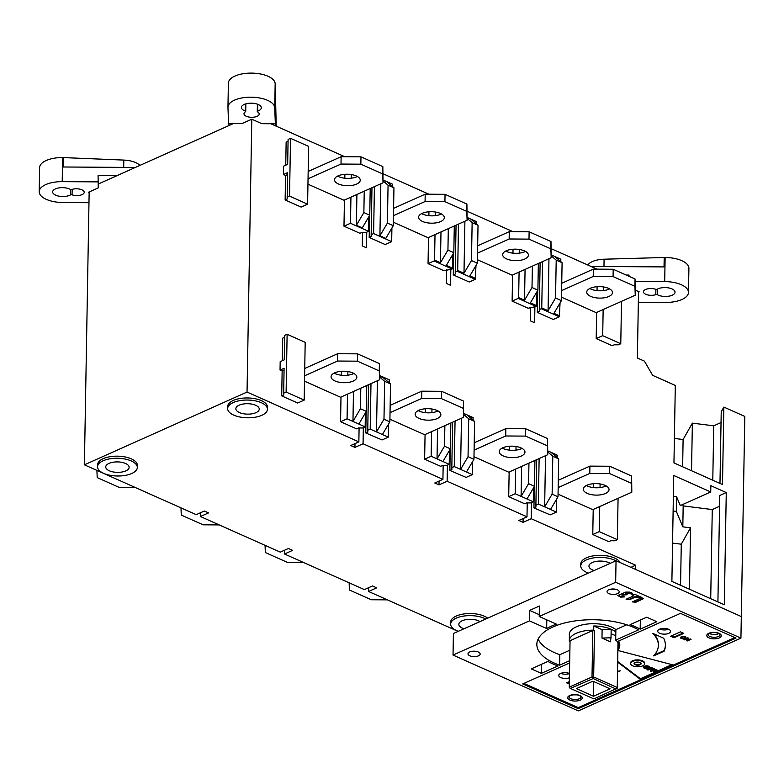 <?xml version="1.0" encoding="UTF-8"?>
<svg xmlns="http://www.w3.org/2000/svg" width="784" height="784" viewBox="0 0 784 784"><rect width="100%" height="100%" fill="white"/><g stroke="black" fill="none" stroke-linecap="round" stroke-linejoin="round"><path stroke-width="1.18" d="M344.862 156.751L270.774 123.735M233.573 123.49L98.284 184.024M597.075 269.147L551.25 248.724M513.01 231.682L467.176 211.259M428.936 194.216L383.102 173.793M366.745 232.142L366.481 247.813L362.277 245.941L362.512 232.427M531.483 502.603L531.199 518.704L635.618 565.235L635.54 569.419L741.311 616.557L744.8 416.422L723.848 407.082L722.495 484.541L673.956 462.913L675.308 385.454L652.66 375.36L644.428 361.14L637.372 357.994L638.529 291.56M447.409 465.137L447.125 481.229L526.995 516.823L527.24 502.897M363.335 427.672L363.061 443.764L442.921 479.357L443.166 465.422M458.13 631.385L368.558 591.469L376.692 587.833L372.488 585.962L364.364 589.597L284.494 554.004L292.628 550.358L288.424 548.486L280.29 552.132L200.42 516.529L208.554 512.893L204.35 511.021L196.216 514.657L84.398 464.824L247.038 392.059L358.856 441.892L359.092 427.956M247.038 392.059L251.801 119.197M450.82 269.608L450.545 285.288L446.341 283.406L446.576 269.902M534.894 307.073L534.619 322.753L530.415 320.881L530.65 307.367M450.849 422.988L450.398 448.82L444.508 446.204L437.031 458.895L449.222 464.324L446.713 465.451L442.578 465.422L440.608 466.304L424.634 459.179L425.065 434.522M425.447 412.678L425.516 408.758M534.923 460.453L534.472 486.286L528.583 483.669L521.095 496.36L533.287 501.799L530.788 502.916L526.652 502.887L524.682 503.769L508.708 496.654L509.139 471.988M509.522 450.143L509.59 446.233M388.492 424.173L388.266 437.158L382.063 439.942L365.785 432.954L366.157 411.629M282.318 360.728L282.72 338.129L284.651 337.257M280.045 370.058L280.182 361.679L284.249 359.866L284.68 335.366L287.12 334.278L286.111 392.059L283.671 393.147L284.102 368.235L280.045 370.058L282.142 370.989L281.711 395.9L297.685 403.025L304.182 400.114L286.111 392.059M472.566 461.639L472.34 474.634L466.127 477.407L449.859 470.42L450.232 449.105M593.664 483.699L593.596 487.619M593.214 509.453L592.773 534.541L608.747 541.656L610.785 540.744L614.911 540.774L617.351 539.686L618.076 498.33M556.64 499.104L556.405 512.099L550.201 514.872L533.933 507.895L534.306 486.57M724.308 604.768L726.268 492.558L710.843 485.678L710.735 491.96L673.74 475.476L671.888 581.405L724.308 604.768M597.104 286.699L597.036 290.619M596.653 312.463L596.193 338.59L602.7 335.679L620.771 343.735L618.331 344.823L614.205 344.803L612.167 345.705L596.193 338.59M537.726 290.433L537.344 312.365L539.372 311.454L539.304 309.602L541.274 308.729L559.345 316.785L560.06 302.967M559.345 316.785L553.308 319.48L537.344 312.365M453.652 252.958L453.27 274.89L455.308 273.988L455.239 272.136L457.199 271.264L475.271 279.32L475.986 265.502M475.271 279.32L469.234 282.005L453.27 274.89M369.587 215.492L369.195 237.425L385.169 244.539L391.677 241.639L373.605 233.583L371.165 234.671L371.234 236.513L369.195 237.425M285.739 165.199L286.14 142.178L288.071 141.316M285.131 199.959L301.105 207.074L307.602 204.163L308.612 146.383L290.541 138.327L288.1 139.425L287.669 164.336L283.602 166.149L283.455 174.528L287.522 172.705L287.16 199.048L285.131 199.959L285.552 175.469L283.455 174.528M536.227 306.475L536.717 305.652L530.405 302.84L537.893 290.149L532.003 287.522L524.525 300.223L518.636 297.597L518.155 298.42L536.227 306.475L528.093 308.239L512.119 301.125L512.579 274.998M513.03 249.234L512.961 253.154M452.152 269.01L452.642 268.187L446.341 265.374L453.818 252.683L447.938 250.057L440.451 262.748L434.561 260.131L434.081 260.954L452.152 269.01L444.028 270.774L428.054 263.649L428.505 237.523M428.956 211.768L428.887 215.688M344.431 200.057L343.98 226.184L359.954 233.309L361.914 232.427L366.05 232.456L368.558 231.329L350.487 223.273L350.938 197.147M344.882 174.303L344.813 178.213M358.837 424.046L366.324 411.355L360.434 408.729L352.957 421.429L365.148 426.859L362.639 427.976L358.504 427.956L356.544 428.828L340.57 421.714L340.991 397.047M341.373 375.213L341.442 371.293M84.398 464.824L89.16 191.953M200.42 516.529L200.488 512.746M284.494 554.004L284.553 550.221M368.558 591.469L368.627 587.686M723.848 407.082L721.231 411.727L719.977 483.424M721.035 422.547L713.734 425.82L692.37 423.135L683.109 439.52L674.387 438.423M630.895 567.351L635.618 565.235M358.856 441.892L350.722 445.528L354.927 447.399L363.061 443.764M442.921 479.357L434.797 482.993L439.001 484.875L447.125 481.229M526.995 516.823L518.861 520.468L523.065 522.34L531.199 518.704M267.432 409.268L267.471 407.17A19.884 8.869 -179 0 0 255.114 398.723A19.884 8.869 -179 0 0 233.299 400.457A19.884 8.869 -179 0 0 227.703 406.484L227.664 408.572A19.884 8.869 1 0 1 233.26 402.555A19.884 8.869 1 0 1 255.074 400.81A19.884 8.869 1 0 1 267.432 409.268A19.884 8.869 1 0 1 261.846 415.295A19.884 8.869 1 0 1 240.022 417.029A19.884 8.869 1 0 1 227.664 408.572M487.717 618.145A19.884 8.869 -179 0 0 456.288 616.038A19.884 8.869 -179 0 0 450.692 622.065L450.663 624.152A19.884 8.869 1 0 1 456.249 618.135A19.884 8.869 1 0 1 485.776 619.017M137.327 467.48L137.367 465.392A19.884 8.869 -179 0 0 125.009 456.935A19.884 8.869 -179 0 0 103.184 458.669A19.884 8.869 -179 0 0 97.598 464.696L97.559 466.794A19.884 8.869 1 0 1 103.145 460.767A19.884 8.869 1 0 1 124.97 459.032A19.884 8.869 1 0 1 137.327 467.48A19.884 8.869 1 0 1 131.732 473.507A19.884 8.869 1 0 1 109.917 475.241A19.884 8.869 1 0 1 97.559 466.794M620.095 562.54A19.884 8.869 -179 0 0 606.091 555.729A19.884 8.869 -179 0 0 586.393 557.826A19.884 8.869 -179 0 0 580.807 563.843L580.768 565.94A19.884 8.869 1 0 1 586.363 559.913A19.884 8.869 1 0 1 615.891 560.795M673.123 511.011L676.357 511.423L676.612 496.772L680.306 505.572L710.735 491.96M676.612 496.772L673.378 496.36M676.357 511.423L682.815 526.838L683.178 505.905L682.609 504.543M717.909 601.906L719.761 495.468L726.268 492.558M683.178 505.905L712.274 509.561L719.575 506.288M712.274 509.561L710.716 598.702M682.815 526.838L690.537 527.808L689.469 589.235M690.537 527.808L681.276 544.194L672.554 543.096M680.561 585.266L681.276 544.194M682.629 466.774L683.109 439.52M692.37 423.135L691.537 470.743M713.734 425.82L712.783 480.22M354.995 443.617L354.927 447.399M439.06 481.082L439.001 484.875M523.134 518.557L523.065 522.34M239.14 405.171A11.701 5.223 -179 0 0 235.857 408.719A11.701 5.223 -179 0 0 243.118 413.687A11.701 5.223 -179 0 0 255.956 412.668A11.701 5.223 -179 0 0 259.249 409.121A11.701 5.223 -179 0 0 251.978 404.152A11.701 5.223 -179 0 0 239.14 405.171M458.277 631.316A19.884 8.869 1 0 1 450.663 624.152M480.033 621.585A11.701 5.223 -179 0 0 462.139 620.761A11.701 5.223 -179 0 0 458.846 624.299A11.701 5.223 -179 0 0 464.02 628.748M125.852 470.88A11.701 5.223 -179 0 0 129.135 467.342A11.701 5.223 -179 0 0 121.873 462.364A11.701 5.223 -179 0 0 109.035 463.393A11.701 5.223 -179 0 0 105.742 466.931A11.701 5.223 -179 0 0 113.014 471.909A11.701 5.223 -179 0 0 125.852 470.88M588.392 573.104A19.884 8.869 1 0 1 580.768 565.94M610.138 563.373A11.701 5.223 -179 0 0 592.243 562.54A11.701 5.223 -179 0 0 588.96 566.087A11.701 5.223 -179 0 0 594.135 570.527M437.55 428.936L437.031 458.895L431.141 456.268L424.634 459.179M449.222 464.324L449.457 450.408M442.911 461.521L450.398 448.82M444.871 425.663L444.508 446.204M431.141 456.268L431.572 431.612M431.906 412.649L431.964 409.023M521.625 466.402L521.095 496.36L515.215 493.744L508.708 496.654M533.287 501.799L533.532 487.873M526.985 498.987L534.472 486.286M528.945 463.128L528.583 483.669M515.215 493.744L515.647 469.077M515.98 450.114L516.039 446.488M389.217 382.808L389.266 379.799L379.672 375.526M388.266 437.158L370.195 429.103L367.755 430.2L368.549 384.728M370.195 429.103L370.989 383.631M367.755 430.2L367.823 432.043L365.785 432.954M382.376 434.542L389.864 421.841L390.53 383.935L383.376 377.79L379.662 376.144M389.864 421.841L383.984 419.224L376.496 431.915L377.388 380.769M379.652 377.026L384.64 381.318L383.984 419.224M390.53 383.935L384.64 381.318M287.12 334.278L305.192 342.334L304.182 400.114M283.671 393.147L283.739 394.999L281.711 395.9M282.142 370.989L284.073 370.126M473.291 420.283L472.86 417.48L463.736 413.413M463.726 414.501L468.714 418.783L474.594 421.41L467.44 415.265L473.33 417.882M474.594 421.41L473.938 459.316L468.048 456.69L460.571 469.381L461.462 418.235M472.34 474.634L466.451 472.007L473.938 459.316M468.714 418.783L468.048 456.69M466.451 472.007L454.259 466.578L455.053 421.106M454.259 466.578L451.819 467.666L451.888 469.508L449.859 470.42M451.819 467.666L452.613 422.194M617.351 539.686L599.28 531.63L592.773 534.541M599.28 531.63L599.721 506.542M600.044 487.579L600.113 483.953M557.355 457.748L556.934 454.955L547.81 450.888M547.791 451.966L552.789 456.249L558.669 458.875L551.515 452.731L557.404 455.347M558.669 458.875L558.012 496.782L552.122 494.155L544.635 506.856L545.537 455.7M556.405 512.099L550.525 509.473L558.012 496.782M552.789 456.249L552.122 494.155M550.525 509.473L538.334 504.043L539.127 458.571M538.334 504.043L535.893 505.131L535.962 506.983L533.933 507.895M535.893 505.131L536.687 459.659M621.516 301.34L620.771 343.735M602.7 335.679L603.151 309.553M603.484 290.59L603.553 286.964M559.835 315.962L553.945 313.335L561.432 300.635L562.089 262.728L554.935 256.584L560.825 259.21L560.785 261.611M561.432 300.635L555.542 298.018L548.065 310.709L541.754 307.906L541.274 308.729M562.089 262.728L556.209 260.112L555.542 298.018M551.221 255.819L556.209 260.112M554.935 256.584L551.23 254.937M548.967 258.71L548.065 310.709M542.567 261.572L541.754 307.906M540.127 262.669L539.304 309.602M475.761 278.487L469.881 275.87L477.358 263.169L478.024 225.263L470.87 219.118L476.75 221.745L476.711 224.136M477.358 263.169L471.478 260.553L463.991 273.244L457.689 270.431L457.199 271.264M478.024 225.263L472.135 222.646L471.478 260.553M467.146 218.354L472.135 222.646M470.87 219.118L467.156 217.472M464.902 221.245L463.991 273.244M458.493 224.106L457.689 270.431M456.053 225.204L455.239 272.136M380.828 183.77L379.917 235.778L385.806 238.395L393.284 225.704L393.95 187.797L386.796 181.653L392.676 184.269L392.637 186.67M391.912 228.026L391.677 241.639M374.419 186.641L373.605 233.583M371.979 187.729L371.165 234.671M386.796 181.653L383.092 179.997M383.072 180.888L388.06 185.171L387.404 223.077L379.917 235.778M393.95 187.797L388.06 185.171M393.284 225.704L387.404 223.077M307.602 204.163L289.531 196.108L287.091 197.205M287.483 174.597L285.552 175.469M289.531 196.108L290.541 138.327M518.155 298.42L512.119 301.125M536.952 291.736L536.717 305.652M519.478 249.488L519.41 253.124M519.086 272.087L518.636 297.597M525.064 269.412L524.525 300.223M532.003 287.522L532.375 266.139M537.893 290.149L538.353 263.463M434.081 260.954L428.054 263.649M452.887 254.271L452.642 268.187M435.404 212.023L435.345 215.649M435.012 234.612L434.561 260.131M440.99 231.937L440.451 262.748M447.938 250.057L448.311 228.663M453.818 252.683L454.289 225.988M343.98 226.184L350.487 223.273M368.813 216.796L368.558 231.329M351.271 178.184L351.33 174.558M356.916 194.471L356.377 225.282L362.267 227.909L369.744 215.208L370.215 188.523M369.744 215.208L363.864 212.591L364.237 191.198M363.864 212.591L356.377 225.282M340.57 421.714L347.067 418.803L352.957 421.429L353.476 391.471M365.148 426.859L365.393 412.943M347.9 371.547L347.831 375.173M347.498 394.136L347.067 418.803M366.775 385.512L366.324 411.355M360.797 388.188L360.434 408.729M524.78 259.024A12.867 5.743 -179 0 0 528.396 255.123A12.867 5.743 -179 0 0 520.4 249.655A12.867 5.743 -179 0 0 506.278 250.782A12.867 5.743 -179 0 0 502.662 254.682A12.867 5.743 -179 0 0 510.658 260.151A12.867 5.743 -179 0 0 524.78 259.024M525.496 251.409A12.867 5.743 1 0 1 524.908 251.693A12.867 5.743 1 0 1 505.69 251.066M477.534 253.134L509.149 238.983L528.994 239.12L529.122 231.79L509.277 231.662L509.149 238.983M550.858 248.861L551.181 257.72L550.985 241.531L550.858 248.861L528.994 239.12M477.417 259.71L512.148 275.184L551.181 257.72M477.662 245.804L509.277 231.662M550.985 241.531L529.122 231.79M437.266 418.548A12.867 5.743 -179 0 0 440.882 414.658A12.867 5.743 -179 0 0 432.886 409.179A12.867 5.743 -179 0 0 418.774 410.306A12.867 5.743 -179 0 0 415.148 414.207A12.867 5.743 -179 0 0 423.144 419.675A12.867 5.743 -179 0 0 437.266 418.548M437.991 410.934A12.867 5.743 1 0 1 437.394 411.218A12.867 5.743 1 0 1 418.176 410.591M390.02 412.658L421.635 398.507L441.48 398.644L441.608 391.314L421.763 391.187L421.635 398.507M463.344 408.386L463.677 417.245L463.471 401.055L463.344 408.386L441.48 398.644M389.913 419.234L424.644 434.708L463.677 417.245M390.148 405.328L421.763 391.187M463.471 401.055L441.608 391.314M219.246 524.917L203.125 524.819L181.261 515.078L180.996 507.875M440.706 221.558A12.867 5.743 -179 0 0 444.322 217.658A12.867 5.743 -179 0 0 436.325 212.19A12.867 5.743 -179 0 0 422.213 213.317A12.867 5.743 -179 0 0 418.587 217.207A12.867 5.743 -179 0 0 426.584 222.685A12.867 5.743 -179 0 0 440.706 221.558M441.421 213.944A12.867 5.743 1 0 1 440.833 214.228A12.867 5.743 1 0 1 421.616 213.601M393.46 215.659L425.075 201.517L444.92 201.645L445.047 194.324L425.202 194.187L425.075 201.517M466.784 211.386L467.107 220.255L466.911 204.065L466.784 211.386L444.92 201.645M393.352 222.235L428.084 237.719L467.107 220.255M393.588 208.338L425.202 194.187M466.911 204.065L445.047 194.324M356.632 184.083A12.867 5.743 -179 0 0 360.248 180.193A12.867 5.743 -179 0 0 352.251 174.724A12.867 5.743 -179 0 0 338.139 175.841A12.867 5.743 -179 0 0 334.523 179.742A12.867 5.743 -179 0 0 342.51 185.21A12.867 5.743 -179 0 0 356.632 184.083M357.357 176.478A12.867 5.743 1 0 1 356.759 176.763A12.867 5.743 1 0 1 337.541 176.126M308.053 178.791L341.001 164.052L360.856 164.179L360.983 156.849L341.128 156.722L341.001 164.052M382.71 173.921L383.043 182.78L382.837 166.59L382.71 173.921L360.856 164.179M307.955 184.181L344.009 200.253L383.043 182.78M308.181 171.471L341.128 156.722M382.837 166.59L360.983 156.849M135.171 487.452L119.05 487.344L97.196 477.603L96.922 470.41M353.192 381.083A12.867 5.743 -179 0 0 356.808 377.182A12.867 5.743 -179 0 0 348.821 371.714A12.867 5.743 -179 0 0 334.699 372.841A12.867 5.743 -179 0 0 331.083 376.732A12.867 5.743 -179 0 0 339.08 382.21A12.867 5.743 -179 0 0 353.192 381.083M353.917 373.468A12.867 5.743 1 0 1 353.319 373.752A12.867 5.743 1 0 1 334.102 373.125M304.613 375.791L337.561 361.042L357.416 361.169L357.543 353.849L337.698 353.721L337.561 361.042M379.27 370.92L379.603 379.779L379.397 363.59L379.27 370.92L357.416 361.169M304.515 381.171L340.57 397.243L379.603 379.779M304.741 368.46L337.698 353.721M379.397 363.59L357.543 353.849M521.34 456.014A12.867 5.743 -179 0 0 524.957 452.123A12.867 5.743 -179 0 0 516.96 446.655A12.867 5.743 -179 0 0 502.838 447.772A12.867 5.743 -179 0 0 499.222 451.672A12.867 5.743 -179 0 0 507.219 457.141A12.867 5.743 -179 0 0 521.34 456.014M522.056 448.409A12.867 5.743 1 0 1 521.468 448.693A12.867 5.743 1 0 1 502.25 448.056M474.095 450.124L505.709 435.982L525.554 436.11L525.682 428.779L505.837 428.652L505.709 435.982M547.418 445.851L547.742 454.71L547.546 438.521L547.418 445.851L525.554 436.11M473.977 456.7L508.708 472.184L547.742 454.71M474.222 442.793L505.837 428.652M547.546 438.521L525.682 428.779M303.31 562.393L287.199 562.285L265.335 552.544L265.07 545.35M608.845 296.489A12.867 5.743 -179 0 0 612.471 292.599A12.867 5.743 -179 0 0 604.474 287.12A12.867 5.743 -179 0 0 590.352 288.247A12.867 5.743 -179 0 0 586.736 292.148A12.867 5.743 -179 0 0 594.733 297.616A12.867 5.743 -179 0 0 608.845 296.489M609.57 288.884A12.867 5.743 1 0 1 608.972 289.169A12.867 5.743 1 0 1 589.764 288.532M561.609 290.599L593.223 276.458L613.068 276.585L613.196 269.255L593.351 269.128L593.223 276.458M634.922 286.327L635.256 295.186L635.05 278.996L634.922 286.327L613.068 276.585M561.491 297.175L596.222 312.649L635.256 295.186M561.736 283.269L593.351 269.128M635.05 278.996L613.196 269.255M387.384 599.858L371.263 599.75L349.409 590.009L349.145 582.816M605.415 493.489A12.867 5.743 -179 0 0 609.031 489.588A12.867 5.743 -179 0 0 601.034 484.12A12.867 5.743 -179 0 0 586.912 485.247A12.867 5.743 -179 0 0 583.296 489.138A12.867 5.743 -179 0 0 591.293 494.616A12.867 5.743 -179 0 0 605.415 493.489M606.13 485.874A12.867 5.743 1 0 1 605.542 486.158A12.867 5.743 1 0 1 586.324 485.531M558.169 487.589L589.784 473.448L609.629 473.575L609.756 466.255L589.911 466.117L589.784 473.448M631.483 483.316L631.816 492.185L631.61 475.996L631.483 483.316L609.629 473.575M558.051 494.165L592.782 509.649L631.816 492.185M558.296 480.269L589.911 466.117M631.61 475.996L609.756 466.255M617.988 642.557L617.233 688.205L593.939 698.916L570.399 688.43L593.184 678.542L616.038 689.028M601.975 638.068L611.02 637.764L610.373 641.812L601.975 638.068L602.112 629.689L593.782 625.975L593.713 630.16L594.478 630.503L593.664 676.984L617.204 687.47L616.028 688.724M618.027 642.625L617.233 688.205M611.089 633.688L615.773 635.775M611.02 637.764L611.167 629.395L602.112 629.689M593.782 625.975A24.745 11.035 1 0 1 615.842 632.041M570.046 641.4L569.311 641.077A24.745 11.035 1 0 1 569.311 640.773A24.745 11.035 1 0 1 576.269 633.286A24.745 11.035 1 0 1 593.713 630.16M570.056 640.685L592.822 630.493L592.008 676.964L569.243 687.156L570.056 640.685M594.478 630.503L592.822 630.493M592.498 678.542L592.008 676.964L593.664 676.984L593.184 678.542M592.939 681.198L610.089 688.842L593.498 696.261L576.348 688.617L592.939 681.198M570.409 688.734L569.243 687.156L570.399 688.43M593.762 681.561L593.498 696.261M740.929 638.117L741.311 616.557L616.038 560.727L453.407 633.501L453.025 655.061L529.465 620.859L529.651 610.393L539.402 606.022L539.225 616.498L615.665 582.296L740.929 638.117L578.298 710.892L453.025 655.061M615.665 582.296L616.038 560.727M529.465 620.859L546.664 628.523A59.545 26.568 1 0 1 551.24 626.21A59.545 26.568 1 0 1 556.424 624.162L539.225 616.498M546.664 628.523L546.811 619.879M531.258 668.87L547.889 661.422A59.545 26.568 1 0 0 557.973 665.92L541.342 673.358L531.258 668.87M630.091 624.642A59.545 26.568 1 0 1 640.185 629.14L656.816 621.692L646.731 617.194L630.091 624.642M569.703 660.667L559.619 665.185A57.203 25.519 -179 0 1 549.525 660.687A57.203 25.519 -179 0 1 536.844 644.281A57.203 25.519 -179 0 1 552.926 626.955A57.203 25.519 -179 0 1 638.548 629.866L615.695 640.087A24.921 11.113 -179 0 1 618.948 645.712A24.921 11.113 -179 0 1 617.919 648.77M478.436 655.855A6.086 2.715 -179 0 0 480.151 654.013A6.086 2.715 -179 0 0 476.368 651.426A6.086 2.715 -179 0 0 469.694 651.955A6.086 2.715 -179 0 0 467.979 653.797A6.086 2.715 -179 0 0 471.762 656.384A6.086 2.715 -179 0 0 478.436 655.855M569.664 662.941L522.722 683.942L578.21 708.677L735.97 638.088L680.483 613.362L617.929 641.351A25.735 11.486 1 0 1 619.772 645.732A25.735 11.486 1 0 1 617.9 649.907M617.488 593.635A6.086 2.715 -179 0 0 619.203 591.793A6.086 2.715 -179 0 0 615.42 589.205A6.086 2.715 -179 0 0 608.747 589.744A6.086 2.715 -179 0 0 607.041 591.587A6.086 2.715 -179 0 0 610.814 594.174A6.086 2.715 -179 0 0 617.488 593.635M643.635 598.604L635.736 602.298L635.746 601.72L643.017 598.535M643.35 598.535L639.813 598.564L632.188 601.975M632.482 601.847L635.736 602.298M626.387 599.133L633.57 595.918M633.56 595.683L633.57 595.105L633.57 595.683L631.189 594.37M641.949 597.506L634.981 594.399L631.443 594.331M635.775 596.908L635.785 596.33L629.924 598.956L629.915 599.535L635.775 596.908L638.421 597.78L641.694 597.398M629.915 599.535L626.72 598.986M626.102 599.26L629.65 599.584M626.504 594.448L623.633 594.429L622.124 595.605L624.25 596.791M624.505 596.908L620.703 597.124L617.763 595.575L625.691 592.106L629.728 592.126L632.286 593.204M632.541 593.312L627.474 593.214L625.877 594.174L625.877 593.351L627.484 592.635L628.023 593.214M625.877 594.174L626.896 594.625M627.151 594.733L623.623 595.007M622.133 595.85L622.143 595.272M539.255 614.676L529.651 610.393M541.499 664.283L541.342 673.358M640.342 620.056L640.185 629.14M569.89 650.201L559.796 654.718L559.619 665.185M559.796 654.718A57.203 25.519 1 0 1 538.147 639.068M626.7 624.779L615.881 629.621A24.921 11.113 -179 0 0 576.309 626.828A24.921 11.113 -179 0 0 569.302 634.374A24.921 11.113 -179 0 0 569.409 635.461M615.881 629.621L615.695 640.087M619.772 645.732L619.781 644.683A25.735 11.486 -179 0 0 618.556 641.067M523.908 683.413L578.229 707.629L734.804 637.568M687.499 638.656L686.372 640.626L687.205 640.998L691.076 639.264L690.302 638.921L687.588 640.126L688.695 638.205L687.813 637.813L683.952 639.538L684.736 639.891L687.499 638.656L687.509 638.029L684.746 639.264L684.736 639.891M681.139 638.372L684.657 638.617L686.059 637.872L685.784 636.853L682.58 636.324L680.6 637.206L681.139 638.372L680.561 637.274L680.532 637.882M569.341 681.57L566.558 682.815L569.302 684.04M664.136 651.19A71.354 31.84 -179 0 0 665.4 645.477A71.354 31.84 -179 0 0 663.666 638.215L652.837 633.394A64.337 28.704 1 0 1 658.384 645.359A64.337 28.704 1 0 1 653.64 655.885L664.136 651.19L664.146 650.563A71.354 31.84 1 0 0 665.4 645.163M674.005 637.745L683.766 633.374L680.404 631.875L670.643 636.245L674.005 637.745L674.024 637.118L671.359 635.932M617.684 662.147L640.401 679.365L672.819 664.861L617.89 650.475M617.518 672.055L620.271 670.82A64.337 28.704 1 0 1 617.527 671.29M668.752 633.335A6.439 2.871 -179 0 0 670.565 631.385A6.439 2.871 -179 0 0 666.567 628.65A6.439 2.871 -179 0 0 659.511 629.219A6.439 2.871 -179 0 0 657.698 631.159A6.439 2.871 -179 0 0 661.696 633.903A6.439 2.871 -179 0 0 668.752 633.335M569.478 673.476A6.439 2.871 -179 0 0 560.56 673.485A6.439 2.871 -179 0 0 558.747 675.436A6.439 2.871 -179 0 0 562.491 678.121A6.439 2.871 -179 0 0 569.409 677.778M578.229 707.629L578.21 708.677M688.421 638.078L687.588 640.126M686.666 640.116L690.381 638.95M687.215 640.371L687.205 640.998M680.688 638.068L680.698 637.441M680.884 638.225L680.894 637.598M681.296 638.45L681.12 637.725M681.472 638.519L681.306 637.823M681.806 638.637L681.815 638.049M682.158 638.725L682.168 638.205M682.56 638.793L682.57 638.303M683.031 638.833L683.04 638.333M683.54 638.823L683.55 638.284M684.079 638.754L684.099 638.137M684.657 638.617L684.187 638.107M685.255 638.401L685.265 637.764L684.667 637.99M685.755 638.127L685.765 637.5L685.265 637.764M685.108 636.637L685.108 637.49L684.971 636.481M682.541 636.334L681.561 637.588L683.442 636.745L685.098 637.265M685.108 637.49L683.227 638.333L681.561 637.588M681.776 636.706L681.757 637.333M682.256 636.432L682.247 637.059M682.884 636.285L682.874 636.843M683.442 636.255L683.442 636.745M684.363 636.334L684.354 636.824M684.697 636.402L684.687 636.931M684.942 636.471L684.932 637.078M567.263 682.501L569.311 683.413M654.532 654.865L664.146 650.563M658.384 645.046A64.337 28.704 -179 0 0 658.393 644.732A64.337 28.704 -179 0 0 653.856 633.844M683.07 633.07L674.024 637.118M671.947 664.626L640.41 678.738L617.704 661.52M653.023 669.487L650.544 670.594L650.534 671.231L652.994 670.879L654.748 671.653L655.444 670.722L654.385 670.251M655.434 671.349L653.68 670.565L654.562 670.173L656.561 671.065L657.257 670.134L653.846 669.124M644.595 663.45A7.017 3.136 -179 0 0 644.634 663.137A7.017 3.136 -179 0 0 640.273 660.148A7.017 3.136 -179 0 0 632.57 660.765A7.017 3.136 -179 0 0 630.601 662.892A7.017 3.136 -179 0 0 630.63 663.205M648.936 666.38L649.368 667.556L649.142 666.537L647.261 665.812L644.566 666.204L643.595 667.821L643.615 666.968M647.907 668.732L647.123 669.712L647.966 670.085L649.593 669.36L651.347 670.144L652.043 669.213L650.985 668.732M652.033 669.84L650.269 669.046L651.151 668.654L653.16 669.556L653.856 668.615L651.004 667.351L648.819 668.331M640.41 678.738L640.401 679.365M654.415 668.87L654.405 669.497L657.247 670.761M650.534 671.231L654.405 669.497M642.645 665.89A7.017 3.136 1 0 1 634.942 666.508A7.017 3.136 1 0 1 630.581 663.519A7.017 3.136 1 0 1 632.561 661.392A7.017 3.136 1 0 1 640.263 660.775A7.017 3.136 1 0 1 644.624 663.764A7.017 3.136 1 0 1 642.645 665.89M635.079 662.519A3.508 1.568 -179 0 0 634.099 663.578A3.508 1.568 -179 0 0 636.275 665.077A3.508 1.568 -179 0 0 640.126 664.763A3.508 1.568 -179 0 0 641.116 663.705A3.508 1.568 -179 0 0 638.931 662.206A3.508 1.568 -179 0 0 635.079 662.519M641.047 663.391A3.508 1.568 1 0 1 640.136 664.136A3.508 1.568 1 0 1 636.618 664.499A3.508 1.568 1 0 1 634.168 663.264M643.595 667.821L646.682 668.977L649.368 667.556M649.279 667.351L649.289 666.714M649.132 667.164L649.142 666.537M648.927 667.008L648.701 666.233M648.711 666.88L648.525 666.155M648.515 666.782L648.339 666.077M648.299 666.694L648.015 665.969M643.605 667.605L645.154 666.616L647.662 666.508L647.672 665.881M647.241 666.439L647.261 665.812M646.78 666.4L646.79 665.773M646.271 666.41L646.281 665.783M645.732 666.478L645.742 665.851M645.154 666.616L645.163 665.988M644.556 666.841L644.566 666.204M644.056 667.106L644.066 666.478M643.752 667.36L643.762 666.733M644.879 668.154L647.564 668.174L648.26 667.645L647.829 667.086L645.389 667.204L644.703 667.743L645.134 668.291M648.094 667.233L648.045 667.899M648.064 667.272L647.564 668.174M647.574 667.547L646.937 668.389M646.947 667.762L646.369 668.487M646.388 667.86L645.869 668.478M645.879 667.85L645.457 668.409M651.004 667.351L650.994 667.978L653.846 669.242M647.123 669.712L650.994 667.978M668.566 629.258A6.439 2.871 1 0 1 659.765 629.101M569.478 673.583A6.439 2.871 1 0 1 560.815 673.378M718.928 633.521A6.086 2.715 1 0 1 718.458 633.756A6.086 2.715 1 0 1 709.197 633.354M576.593 694.82A6.086 2.715 1 0 1 573.457 694.761M615.91 589.313A6.086 2.715 1 0 1 610.413 589.225M635.746 601.72L632.806 601.7M631.835 594.331L633.58 595.35M641.312 597.222L636.334 596.34L636.324 596.908M635.785 596.33L636.334 596.34M623.868 596.624L620.987 596.604L618.145 595.409M631.894 593.027L628.033 592.635M623.349 595.056L623.633 594.429M623.358 594.478L622.133 595.027M590.979 266.433L664.038 266.913L664.205 257.495L604.092 259.21A18.718 8.35 -179 0 0 587.853 265.041M638.343 302.281L665.479 302.457A23.393 10.437 1 0 0 688.479 292.422A23.393 10.437 1 0 0 664.705 281.574L665.126 257.495L664.205 257.495M626.171 275.037L629.023 275.057L629.003 276.301M635.138 281.378L664.705 281.574M688.479 292.422L688.901 268.353A23.393 10.437 -179 0 0 665.126 257.495M638.519 292.138L639.185 291.844L635.344 290.139M655.63 289.276A7.605 3.391 -179 0 0 650.936 288.532A7.605 3.391 -179 0 0 643.458 291.795A7.605 3.391 -179 0 0 651.181 295.323A7.605 3.391 -179 0 0 655.787 294.647A1.166 0.519 1 0 1 656.512 294.539A1.166 0.519 1 0 1 657.443 294.745A9.947 4.439 -179 0 0 665.253 296.46A9.947 4.439 -179 0 0 675.034 292.187A9.947 4.439 -179 0 0 664.93 287.581A9.947 4.439 -179 0 0 657.227 289.188A1.166 0.519 1 0 1 656.326 289.384A1.166 0.519 1 0 1 655.63 289.276M655.885 289.345L655.787 294.647M98.098 175.596L98.216 187.905L98.098 175.596L116.845 175.714M88.974 202.703L62.985 202.527A23.393 10.437 1 0 1 39.2 191.678A23.393 10.437 1 0 1 62.201 181.643L97.99 181.878M98.216 187.905L88.494 192.256L89.151 192.55M72.059 194.824A7.605 3.391 -179 0 0 76.754 195.569A7.605 3.391 -179 0 0 84.231 192.305A7.605 3.391 -179 0 0 76.499 188.787A7.605 3.391 -179 0 0 71.903 189.454A1.166 0.519 1 0 1 71.168 189.561A1.166 0.519 1 0 1 70.246 189.356A9.947 4.439 -179 0 0 62.426 187.65A9.947 4.439 -179 0 0 52.655 191.913A9.947 4.439 -179 0 0 62.759 196.529A9.947 4.439 -179 0 0 70.452 194.912A1.166 0.519 1 0 1 71.364 194.716A1.166 0.519 1 0 1 72.059 194.824L72.157 189.365M139.905 165.404A18.718 8.35 -179 0 0 123.813 160.083L62.622 157.564A23.393 10.437 -179 0 0 39.621 167.6L39.2 191.678M63.543 157.574L63.377 166.992L135.289 167.462M276.233 126.155L275.164 83.702A23.393 10.437 -179 0 0 251.674 73.108A23.393 10.437 -179 0 0 228.379 83.143L227.958 107.222A23.393 10.437 1 0 0 227.968 107.477L228.556 123.451L242.07 123.539L251.782 119.197L261.827 123.676L275.341 123.764L275.449 117.482L275.762 125.95M227.958 107.222A23.393 10.437 1 0 1 251.252 97.187A23.393 10.437 1 0 1 274.743 107.78L275.341 123.764M245.51 111.769A7.605 3.391 -179 0 0 243.981 113.758A7.605 3.391 -179 0 0 243.981 113.847A7.605 3.391 -179 0 0 251.625 117.286A7.605 3.391 -179 0 0 259.19 114.023A7.605 3.391 -179 0 0 259.19 113.945A7.605 3.391 -179 0 0 257.544 111.867A1.166 0.519 1 0 1 257.27 111.534A1.166 0.519 1 0 1 257.27 111.524A1.166 0.519 1 0 1 257.701 111.132A9.947 4.439 -179 0 0 261.297 107.8A9.947 4.439 -179 0 0 261.297 107.692A9.947 4.439 -179 0 0 251.311 103.184A9.947 4.439 -179 0 0 241.413 107.457A9.947 4.439 -179 0 0 241.413 107.565A9.947 4.439 -179 0 0 245.274 111.054A1.166 0.519 1 0 1 245.725 111.465A1.166 0.519 1 0 1 245.725 111.475A1.166 0.519 1 0 1 245.51 111.769M228.977 125.548L228.899 123.46M708.814 633.286A7.252 3.234 -179 0 0 708.981 637.862A7.252 3.234 -179 0 0 719.242 637.931A7.252 3.234 -179 0 0 719.065 633.345A7.252 3.234 -179 0 0 708.814 633.286M569.752 695.496A7.252 3.234 -179 0 0 569.929 700.083A7.252 3.234 -179 0 0 580.18 700.141A7.252 3.234 -179 0 0 580.013 695.565A7.252 3.234 -179 0 0 569.752 695.496M707.962 634.452A6.086 2.715 -179 0 0 711.745 637.039A6.086 2.715 -179 0 0 718.418 636.51A6.086 2.715 -179 0 0 720.124 634.668L719.781 634.099C717.184 632.355 713.695 632.09 709.304 633.305L707.962 634.452M568.91 696.672A6.086 2.715 -179 0 0 572.683 699.259A6.086 2.715 -179 0 0 579.356 698.72A6.086 2.715 -179 0 0 581.071 696.878L580.728 696.319C578.131 694.575 574.633 694.31 570.252 695.526L568.91 696.672M636.02 601.671L636.01 602.249M638.431 597.202L638.421 597.78M638.147 597.722L638.156 597.153M620.987 596.604L620.977 597.173M620.703 597.124L620.712 596.546M629.023 593.008L629.013 593.586M628.739 593.527L628.748 592.959M627.474 593.214L627.484 592.635M604.092 259.21L603.964 266.521M657.443 294.745L657.541 289.031M62.622 157.564L62.201 181.643M123.686 167.384L123.813 160.083M70.55 189.483L70.452 194.912M275.164 83.702L274.743 107.78M245.392 103.988L245.265 111.054M257.701 111.132L257.818 104.341M569.311 640.773L569.439 633.296M658.393 644.732L658.384 645.359M630.601 662.892L630.581 663.519M644.634 663.137L644.624 663.764M622.026 595.144L622.016 595.713M625.769 593.468L625.759 594.037M245.725 111.475L245.853 103.851M257.397 104.194L257.27 111.524"/></g></svg>
